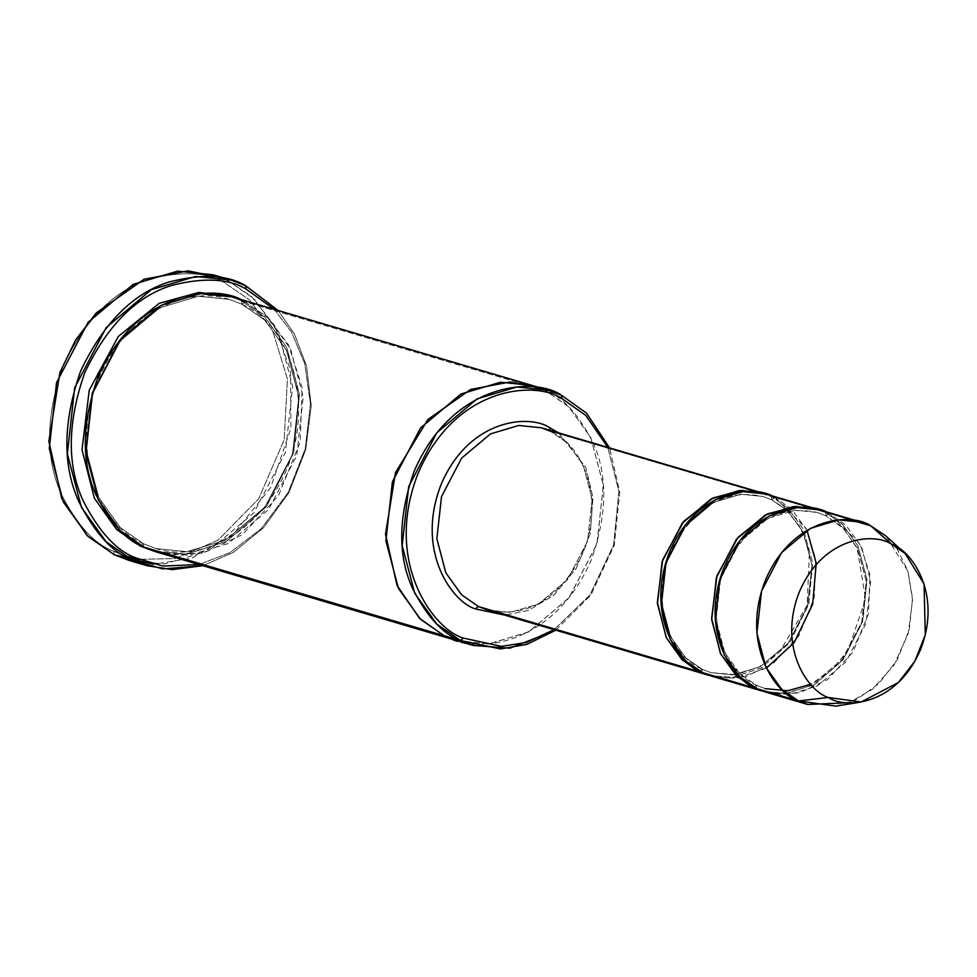 <?xml version="1.0" encoding="UTF-8"?>
<svg xmlns="http://www.w3.org/2000/svg" width="977" height="977" viewBox="0 0 977 977"><rect width="100%" height="100%" fill="white"/><g stroke="black" fill="none" stroke-linecap="round" stroke-linejoin="round"><path stroke-width="0.73" stroke-dasharray="4.88 3.66" d="M550.625 431.333L549.721 430.246L550.625 431.333L752.351 490.857L550.625 431.333L541.405 427.792L550.454 431.272C589.998 448.309 604.824 513.133 579.105 560.578C555.29 601.478 524.796 617.977 487.633 610.063L510.299 612.396L538.583 603.957L567.417 579.74L587.543 541.246L592.196 499.149L583.196 465.015L567.442 443.057L550.625 431.333L567.442 443.057L583.196 465.015L592.196 499.149L587.543 541.246L567.417 579.74L538.583 603.957L510.299 612.396L487.633 610.063M128.83 560.346L164.344 563.998L208.651 550.784L253.825 512.84L285.357 452.534L292.636 386.574L278.555 333.108L253.873 298.693L227.519 280.338L224.502 282.732L249.159 299.621L272.595 330.678L287.421 378.856L284.173 439.748L258.673 498.832L218.079 540.171L175.249 558.575L138.966 559.32L175.249 558.575L218.079 540.171L258.673 498.832L284.173 439.748L287.421 378.856L272.595 330.678L249.159 299.621L224.502 282.732C206.806 272.094 181.917 270.873 149.811 279.068C114.456 290.047 85.561 319.076 63.102 366.167C45.736 415.689 45.113 458.286 61.233 493.959C77.098 525.162 94.622 544.287 113.784 551.333L114.394 554.789L113.784 551.333L123.957 555.51L113.784 551.333C94.622 544.287 77.098 525.162 61.233 493.959C45.113 458.286 45.736 415.689 63.102 366.167C85.561 319.076 114.456 290.047 149.811 279.068C181.917 270.873 206.806 272.094 224.502 282.732L227.519 280.338L251.455 296.446L274.537 325.451L290.511 370.246L290.951 428.109L270.727 487.474L234.004 533.381L191.81 558.148L153.633 564.266M274.293 309.355L291.415 331.887L304.714 363.517L310.442 403.721L305.215 448.907L287.995 492.762L261.299 528.63L229.998 552.591L199.003 564.535L229.998 552.591L261.299 528.63L287.995 492.762L305.215 448.907L310.442 403.721L304.714 363.517L291.415 331.887L274.293 309.355M202.886 565.683L233.32 552.384L263.509 527.8L289.058 492.359L305.703 449.689L311.26 405.675L306.522 365.972L294.382 333.987L278.176 310.503L294.382 333.987L306.522 365.972L311.26 405.675L305.703 449.689L289.058 492.359L263.509 527.8L233.32 552.384L202.886 565.683M607.816 447.381L618.856 491.346L613.666 544.861L589.803 595.188L554.044 629.652L589.803 595.188L613.666 544.861L618.856 491.346L607.816 447.381M555.766 630.165L590.865 595.14L614.264 545.19L619.784 492.127L609.538 447.893L619.784 492.127L614.264 545.19L590.865 595.14L555.766 630.165M870.678 525.76L897.094 548.805L907.792 570.788L912.567 600.147L908.17 633.731L893.821 665.422L872.461 689.249L848.976 702.707M766.102 692.217L788.769 694.549L817.053 686.123L845.887 661.893L866.013 623.399L870.666 581.303L861.665 547.181L845.911 525.211L829.094 513.499L851.81 520.191L829.094 513.499L826.078 515.88L842.345 527.201L857.574 548.439L866.269 581.437L861.763 622.129L842.308 659.341L814.439 682.752L787.108 690.898L765.186 688.651L756.283 685.219L753.267 687.613L756.283 685.219L740.016 673.898L724.787 652.66L716.104 619.674L720.599 578.982L740.053 541.771L767.922 518.347L795.254 510.202L817.175 512.449L826.078 515.88L825.48 512.424L826.078 515.88L817.175 512.449L795.254 510.202L767.922 518.347L740.053 541.771L720.599 578.982L716.104 619.674L724.787 652.66L740.016 673.898L756.454 685.292L756.882 688.675L756.283 685.219L765.186 688.651L787.108 690.898L814.439 682.752L842.308 659.341L861.763 622.129L866.269 581.437L857.574 548.439L842.345 527.201L826.078 515.88L829.094 513.499L860.065 544.018L869.909 574.598L868.541 613.507L853.019 651.915L827.397 679.638L799.687 692.791L775.762 694.244M836.007 706.139L857.037 699.214L878.714 683.753L897.399 659.548L909.306 629.396L912.53 598.376L907.938 571.24L886.139 536.202M764.307 691.655L787.254 693.279L815.502 683.924L843.762 658.938L862.972 620.371L866.929 578.872L857.733 545.471L842.101 523.953L825.48 512.424L818.067 509.444L825.48 512.424L842.296 524.148L858.05 546.106L867.039 580.24L862.398 622.337L842.272 660.831L813.426 685.048L785.154 693.487L762.487 691.154M771.232 496.426L771.83 499.87L788.097 511.203L803.326 532.441L812.021 565.427L807.515 606.119L788.06 643.33L760.191 666.741L732.86 674.899L710.938 672.64L702.036 669.221L699.019 671.602L702.036 669.221L685.769 657.887L670.54 636.662L661.856 603.664L666.351 562.972L685.805 525.76L713.674 502.349L741.018 494.203L762.927 496.45L771.83 499.87L771.232 496.426L763.819 493.434L771.232 496.426L787.853 507.955L803.485 529.461L812.681 562.874L808.724 604.372L789.514 642.927L761.254 667.914L733.019 677.281L710.059 675.657L733.019 677.281L761.254 667.914L789.514 642.927L808.724 604.372L812.681 562.874L803.485 529.461L787.853 507.955L771.232 496.426L755.966 491.919L771.232 496.426M771.83 499.87L762.927 496.45L741.018 494.203L713.674 502.349L685.805 525.76L666.351 562.972L661.856 603.664L670.54 636.662L685.769 657.887L702.207 669.282L702.646 672.677L702.036 669.221L710.938 672.64L732.86 674.899L760.191 666.741L788.06 643.33L807.515 606.119L812.021 565.427L803.326 532.441L788.097 511.203L771.83 499.87L774.846 497.488L771.83 499.87M221.987 277.895L213.084 274.781M241.392 300.806L241.991 304.262L264.987 320.273L286.517 350.291L298.803 396.931L292.453 454.476L264.938 507.075L225.528 540.183L186.888 551.7L155.905 548.524L143.314 543.676L140.297 546.058L143.314 543.676L120.318 527.665L98.799 497.647L86.501 450.995L92.864 393.462L120.366 340.863L159.776 307.755L198.416 296.239L229.4 299.414L241.991 304.262L241.392 300.806L230.291 296.397L241.392 300.806L264.743 317.024L286.676 347.311L299.475 394.378L293.65 452.717L266.403 506.672L226.603 541.356L187.047 554.093L155.013 551.541L187.047 554.093L226.603 541.356L266.403 506.672L293.65 452.717L299.475 394.378L286.676 347.311L264.743 317.024L241.392 300.806M241.991 304.262L229.4 299.414L198.416 296.239L159.776 307.755L120.366 340.863L92.864 393.462L86.501 450.995L98.799 497.647L120.318 527.665L143.485 543.737L143.924 547.132L143.314 543.676L155.905 548.524L186.888 551.7L225.528 540.183L264.938 507.075L292.453 454.476L298.803 396.931L286.517 350.291L264.987 320.273L241.991 304.262L245.007 301.869L241.991 304.262M456.992 640.643L488.72 643.904L528.313 632.107L568.675 598.193L596.849 544.311L603.371 485.374L590.78 437.586L568.724 406.835L545.178 390.434L561.445 395.233L545.178 390.434L568.724 406.835L590.78 437.586L603.371 485.374L596.862 544.311L568.687 598.193L528.313 632.107L488.72 643.916L456.992 640.656M156.821 552.09L188.561 555.351L228.142 543.554L268.516 509.64L296.69 455.746L303.2 396.809L290.609 349.033L268.553 318.282L245.007 301.869L518.75 382.63L245.007 301.869L232.111 296.91M518.763 382.642L545.178 390.434L518.763 382.642M711.854 676.218L736.06 678.404L766.334 668.134M806.99 530.303L791.407 508.956L774.846 497.488L825.48 512.424L774.846 497.488L765.626 493.947M558.661 432.884L585.834 467.507L592.941 497.501L590.303 533.381L576.271 568.431L553.715 595.286L528.301 610.454L504.889 615.156L528.301 610.454L553.715 595.286L576.271 568.431L590.303 533.381L592.941 497.501L585.834 467.507L558.661 432.884M532.978 385.683L545.178 390.434C562.679 396.87 578.665 414.333 593.149 442.825C607.877 475.384 607.303 514.281 591.451 559.503C552.713 649.632 470.377 654.199 444.083 635.685M457.7 640.851L489.55 643.843L529.119 631.679L569.273 597.46L597.094 543.53L603.322 484.836L590.658 437.33L568.651 406.762L545.178 390.434L532.27 385.475M245.007 301.869L267.185 316.988L288.362 344.612L302.149 387.417L300.232 441.885L278.506 495.669L242.626 534.48L203.839 552.884L170.352 554.924M774.846 497.488L805.817 528.007L815.661 558.588L814.293 597.497L798.771 635.917L773.149 663.639L745.439 676.78L721.514 678.246M829.094 513.499L819.874 509.945M765.186 688.651L756.454 685.292C718.596 668.952 704.075 607.205 728.219 561.396C751.154 521.107 780.806 504.791 817.175 512.449L825.919 515.819L843.798 528.85L857.122 548.256L865.598 599.035L848.085 650.401L831.171 670.478L810.739 684.303M735.119 674.594L710.938 672.64L702.207 669.282C664.348 652.941 649.827 591.207 673.971 545.386C696.906 505.097 726.558 488.793 762.927 496.45L771.671 499.809L784.287 507.942M786.033 509.444L800.578 527.824L809.42 551.382L807.124 605.251L779.817 651.744L759.593 666.741L737.403 674.277M241.832 304.201C296.092 327.649 316.23 416.153 281.156 480.916C255.302 533.381 200.285 562.74 155.905 548.524L143.485 543.737C89.713 520.46 69.306 433.238 103.367 368.585C128.915 315.217 184.568 285.028 229.4 299.414L241.832 304.201"/><path stroke-width="1.47" d="M762.011 492.872L541.405 427.792L518.738 425.459L490.466 433.898L461.62 458.115L441.506 496.609L436.853 538.706L445.842 572.84L461.596 594.798L478.412 606.522L699.019 671.602L710.059 675.657L699.019 671.602L682.202 659.89L666.448 637.92L657.46 603.798L662.101 561.69L682.227 523.208L711.073 498.978L739.345 490.552L763.819 493.434L741.458 490.417L713.173 497.904L683.79 521.315L662.736 559.699L657.35 602.394L666.131 637.26L682.007 659.695L699.019 671.602L699.337 670.967L699.019 671.602L478.412 606.522L475.408 608.903L504.889 615.156L475.408 608.903C452.998 602.516 414.614 551.578 441.25 484.116C469.839 417.594 530.609 414.224 550.014 427.889L549.721 430.246L550.014 427.889C530.609 414.224 469.839 417.594 441.25 484.116C414.614 551.578 452.998 602.516 475.408 608.903L478.412 606.522L461.596 594.798L445.842 572.84L436.853 538.706L441.506 496.609L461.62 458.115L490.466 433.898L518.738 425.459L541.405 427.792L550.625 431.333M123.957 555.51L138.966 559.32L123.957 555.51M153.633 564.266L114.394 554.789L128.83 560.346L146.916 565.683L132.481 560.126L162.732 568.932L202.886 565.683L172.221 569.615L146.916 565.683M246.204 289.131L274.293 309.355L246.204 289.131C228.508 278.494 203.607 277.273 171.512 285.467C136.157 296.446 107.262 325.488 84.804 372.567C67.437 422.101 66.815 464.698 82.935 500.358C98.799 531.561 116.324 550.698 135.485 557.745L132.481 560.126L114.394 554.789L132.481 560.126L106.127 541.771L81.445 507.356L67.352 453.89L74.643 387.93L106.163 327.625L151.35 289.68L195.644 276.479L231.158 280.118L245.593 285.675L246.204 289.131L245.593 285.675L278.176 310.503L245.593 285.675C227.519 274.806 202.08 273.56 169.277 281.938C133.165 293.161 103.635 322.825 80.688 370.93C62.943 421.539 62.308 465.052 78.783 501.506C94.989 533.381 112.892 552.921 132.481 560.126L135.485 557.745L162.951 566.086L199.003 564.535L162.951 566.086L135.485 557.745C116.324 550.698 98.799 531.561 82.935 500.358C66.815 464.698 67.437 422.101 84.804 372.567C107.262 325.488 136.157 296.446 171.512 285.467C203.607 277.273 228.508 278.494 246.204 289.131M548.549 390.275L532.27 385.475L500.542 382.215L460.949 394.012L420.574 427.926L392.4 481.82L385.891 540.745L398.482 588.533L420.537 619.284L444.083 635.685L419.609 618.38L397.041 585.431L385.512 534.224L395.477 472.636L427.902 419.512L470.633 389.469L510.067 381.97L540.293 388.272L510.079 381.97L470.645 389.457L427.914 419.487L395.477 472.612L385.512 534.211L397.028 585.418L419.609 618.392L444.083 635.685L420.537 619.284L398.482 588.533L385.891 540.757L392.4 481.808L420.574 427.926L460.949 394.012L500.542 382.215L532.27 385.475L232.111 296.91L200.37 293.65L160.778 305.459L120.415 339.361L92.229 393.255L85.72 452.192L98.311 499.98L120.366 530.731L143.924 547.132L460.362 640.485L436.804 624.083L414.761 593.332L402.17 545.557L408.679 486.619L436.853 432.726L477.228 398.811L516.809 387.014L548.549 390.275L561.445 395.233L586.615 413.222L609.538 447.893L586.615 413.222L561.445 395.233L562.056 398.689L585.834 415.469L607.816 447.381L585.834 415.469L562.056 398.689C536.385 380.615 456.015 385.072 418.205 473.063C382.972 562.276 433.751 629.652 463.379 638.103L460.362 640.485L500.529 648.948L526.921 644.368L555.766 630.165L509.909 648.191L473.259 645.455L460.362 640.485L444.083 635.685L456.992 640.643L444.083 635.685L143.924 547.132C126.412 540.696 110.425 523.232 95.941 494.741C81.213 462.17 81.787 423.285 97.639 378.062C136.377 287.934 218.714 283.367 245.007 301.869M554.044 629.652L526.566 642.439L501.555 646.383L463.379 638.103L501.555 646.383L526.566 642.439L554.044 629.652M848.976 702.707L807.686 704.49L798.478 700.949L756.882 688.675L766.102 692.217L807.686 704.49M905.007 553.324L886.139 536.202L870.678 525.76L851.81 520.191L870.678 525.76L891.488 544.189L905.007 553.324L924.071 583.977L925.28 634.855L914.851 661.234L898.51 682.422L861.14 701.999L828.313 697.468L798.478 700.949L836.007 706.139L861.14 701.999M816.259 508.883L765.626 493.947L742.96 491.614L714.688 500.041L685.854 524.27L665.728 562.764L661.075 604.861L670.063 638.995L685.817 660.953L702.646 672.677L753.267 687.613L702.646 672.677L711.854 676.218L762.487 691.154L753.267 687.613L736.45 675.889L720.696 653.931L711.708 619.797L716.349 577.7L736.475 539.206L765.321 514.989L793.593 506.55L818.067 509.444L795.705 506.428L767.421 513.914L738.038 537.326L716.971 575.697L711.598 618.392L720.379 653.259L736.243 675.705L753.267 687.613L764.307 691.655M775.762 694.244L756.882 688.675C735.205 682.496 698.054 633.194 723.835 567.918C751.496 503.534 810.312 500.273 829.094 513.499M721.514 678.246L702.646 672.677C680.957 666.485 643.806 617.195 669.587 551.907C697.248 487.535 756.064 484.262 774.846 497.488M140.603 545.447L140.297 546.058L155.013 551.541L140.297 546.058L140.603 545.447M230.291 296.397L198.856 292.441L159.263 303.297L118.339 336.418L89.237 390.189L82.007 449.725L94.378 498.246L116.556 529.461L140.297 546.058L116.556 529.461L94.378 498.246L82.007 449.725L89.237 390.189L118.339 336.418L159.263 303.297L198.856 292.441L230.291 296.397M170.352 554.924L143.924 547.132L156.821 552.09L473.259 645.455M478.412 606.522L487.633 610.063L478.412 606.522M752.351 490.857L755.966 491.919L752.351 490.857M766.334 668.134L794.118 642.695L812.681 604.213L816.222 563.216L806.99 530.303M550.014 427.889L558.661 432.884L550.014 427.889M532.27 385.475L532.978 385.683M444.083 635.685L457.7 640.851M231.158 280.118L213.084 274.781L177.57 271.142L133.263 284.344L88.089 322.3L56.556 382.605L49.265 448.553L63.358 502.019L88.04 536.434L114.394 554.789L87.014 535.445L61.746 498.575L48.85 441.299L59.963 372.396L75.559 340.106L96.222 312.945L144.022 279.288L188.146 270.861L221.987 277.895M828.313 697.468C844.739 709.033 896.202 706.176 920.407 649.852C942.964 592.734 910.454 549.599 891.488 544.189C875.05 532.612 823.587 535.469 799.381 591.806C776.837 648.923 809.335 692.058 828.313 697.468C809.335 692.058 776.837 648.923 799.381 591.806C823.587 535.469 875.05 532.612 891.488 544.189L870.678 525.76C851.907 512.546 793.092 515.807 765.418 580.179C739.65 645.467 776.8 694.769 798.478 700.949L828.313 697.468M861.47 522.219L819.874 509.945L797.208 507.625L768.936 516.051L740.09 540.269L719.976 578.763L715.323 620.859L724.311 654.993L740.065 676.963L756.882 688.675L798.478 700.949L781.649 689.225L765.907 667.267L756.906 633.133L761.559 591.036L781.685 552.542L810.519 528.325L838.803 519.886L861.47 522.219L870.678 525.76M460.362 640.485L463.379 638.103C433.751 629.652 382.972 562.276 418.205 473.063C456.015 385.072 536.385 380.615 562.056 398.689L561.445 395.233C535.164 376.719 452.815 381.299 414.089 471.427C398.225 516.638 397.663 555.534 412.379 588.093C426.864 616.585 442.862 634.049 460.362 640.485M810.739 684.303L787.755 690.763L765.186 688.651M784.287 507.942L786.033 509.444M737.403 674.277L735.119 674.594M708.24 675.144L487.633 610.063"/></g></svg>
